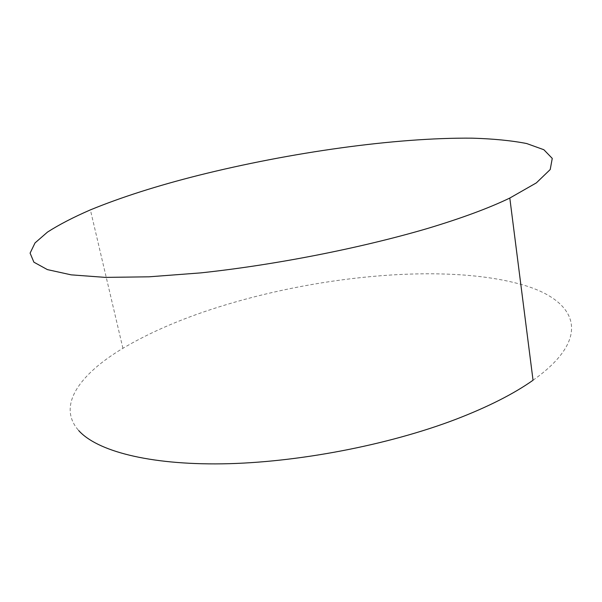 <?xml version="1.0" encoding="UTF-8"?>
<svg xmlns="http://www.w3.org/2000/svg" width="602" height="602" viewBox="0 0 602 602"><rect width="100%" height="100%" fill="white"/><g stroke="black" fill="none" stroke-linecap="round" stroke-linejoin="round"><path stroke-width="0.45" stroke-dasharray="3.01 2.26" d="M533.041 380.238C595.988 335.638 574.963 298.464 519.022 283.851C444.946 263.894 323.756 275.024 225.171 305.003C185.627 316.968 151.538 331.401 122.906 348.302C79.855 374.083 56.55 405.597 78.681 430.528M122.906 348.302L90.39 209.88"/><path stroke-width="0.9" d="M427.119 228.594C461.35 218.308 488.907 208.126 509.804 198.05L536.344 182.895L550.213 169.538L552.26 158.409L543.862 149.732L526.66 143.532C511.467 140.575 493.347 138.791 472.299 138.167C395.514 137.399 289.908 152.464 198.525 175.34C157.242 185.725 121.198 197.238 90.39 209.88C73.369 217.269 59.071 224.674 47.49 232.094L35.021 242.937L30.1 253.126L33.893 262.186L47.385 269.606L71.179 274.851L105.312 277.387L149.025 276.815L200.639 272.894C274.918 264.978 359.815 248.317 427.119 228.594M78.681 430.528C96.719 450.793 148.16 464.925 222.439 463.833C296.613 462.69 387.936 445.239 455.691 419.368C487.853 406.99 513.634 393.941 533.041 380.238L509.804 198.05"/></g></svg>
